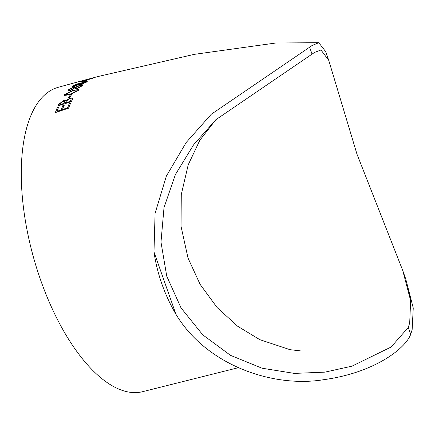 <?xml version="1.0" encoding="UTF-8"?>
<svg xmlns="http://www.w3.org/2000/svg" width="435" height="435" viewBox="0 0 435 435"><rect width="100%" height="100%" fill="white"/><g stroke="black" fill="none" stroke-linecap="round" stroke-linejoin="round"><path stroke-width="0.65" d="M153.985 251.941L175.925 314.244A157.938 140.255 55.9 0 1 153.985 251.941L155.083 213.346L166.355 176.104L186.153 142.549L211.247 114.285L312.047 45.539L318.779 42.695L325.663 51.618L328.751 60.389L356.972 154.148L402.718 270.423L410.629 300.596L409.705 322.846L408.302 327.419L391.098 347.038L351.969 366.161L324.934 372.142L294.359 373.399L262.044 368.211L230.517 355.346L202.775 334.863L181.047 307.953L166.741 276.165L160.988 242.126L164.017 207.566L175.408 174.544L193.553 144.893L215.809 119.755L314.489 52.461L320.97 49.976L328.751 60.389M238.092 367.754L143.485 391.456A157.938 69.622 -105.7 0 1 37.029 269.27A157.938 69.622 -105.7 0 1 48.753 91.709A157.938 69.622 -105.7 0 1 58.045 87.353L84.792 80.013M175.925 314.244C206.853 365.802 273.745 388.053 323.874 379.657C374.742 372.719 405.73 348.272 410.7 334.281L412.141 329.768L413.25 308.002L405.806 279.194L402.718 270.423M64.146 105.275L62.422 109.533L67.501 107.836L69.236 103.612L70.59 103.166L68.54 108.206L55.321 112.594L57.333 107.456L58.698 107.021L56.99 111.311L61.063 109.979L62.781 105.716L64.146 105.275M58.785 104.259L63.407 100.664L65.756 100.692L69.981 98.103L72.547 98.141L72.389 99.419L71.291 101.643L58.018 105.901L58.785 104.259L58.078 106.004M71.585 94.612L69.828 97.429L68.464 97.859L70.209 95.031L71.585 94.612M73.075 90.301L78.566 89.55L78.365 90.349L69.72 94.754L64.119 95.45L64.282 94.602L73.075 90.301L64.282 94.602M82.846 85.097L82.373 84.781L82.389 85.749L76.44 88.898L73.798 88.838L70.187 90.523L68.012 90.583L68.284 89.849L73.325 87.321L75.358 87.245L80.007 85.211L82.373 84.781L82.835 85.037M87.239 81.508L86.821 81.296L86.734 81.981L80.627 84.733L78.055 84.858L74.363 86.369L72.232 86.554L72.58 85.989L77.756 83.786L79.735 83.58L84.477 81.78L87.245 81.443M86.81 80.252L83.063 81.981L86.81 80.252M89.398 78.833L94.281 77.74L85.042 80.622C81.002 81.747 79.339 82.074 80.035 81.595L89.436 78.952M94.694 77.517L94.281 77.74M79.648 81.856L80.035 81.595L79.784 81.878M318.779 42.695L275.774 43.011L194.309 54.353L97.619 76.614L86.271 79.752M86.641 79.54L85.282 79.904M96.586 76.897L96.945 76.799M94.39 77.686L93.144 77.985M81.361 81.253L80.073 81.715M93.172 78.082L81.443 81.204L93.172 78.082M83.118 81.138L81.236 81.503L81.443 81.204M86.293 80.524L85.423 80.633M85.461 80.752L83.107 82.101M86.864 81.416L84.477 81.78M84.52 81.905L79.735 83.58M79.779 83.699L77.756 83.786M77.794 83.906L72.58 85.989M72.623 86.108L72.27 86.603M78.496 84.091L74.934 86.054L73.977 85.739M74.934 86.054L73.934 85.619L73.694 86.081M85.749 81.987L85.401 82.492L81.22 84.412L79.366 84.482M83.966 82.133L85.755 81.916L85.358 82.373L81.176 84.292L79.322 84.433L83.966 82.133M73.934 85.619L77.174 84.167L78.284 84.374L74.891 85.934M78.55 84.134L78.327 84.493M82.422 84.901L80.007 85.211M80.056 85.325L75.358 87.245M75.407 87.364L73.325 87.321M73.374 87.435L68.284 89.849M68.333 89.963L68.045 90.638M74.157 87.788L74.015 88.316L70.72 90.105L69.442 90.072M81.372 85.608L81.062 86.26L77 88.474L75.092 88.441M79.534 85.657L81.361 85.543L81.013 86.146L76.951 88.359L75.054 88.387L75.358 87.783L79.534 85.657M72.786 87.799L73.966 88.202L70.671 89.991L69.404 90.023L69.638 89.479L72.786 87.799M74.195 87.837L74.015 88.316M78.583 89.61L73.123 90.415M64.331 94.716L64.146 95.504M77.098 90.241L77.06 90.861L70.193 94.243L65.62 94.825M65.674 94.172L72.607 90.855L75.788 90.078L77.077 90.181L77.011 90.746L70.144 94.134L65.587 94.77L65.674 94.172M71.639 94.721L70.209 95.031M70.263 95.14L68.518 97.962M72.574 98.196L70.04 98.207L65.81 100.795L63.407 100.664M63.461 100.768L58.845 104.362M64.608 101.513L64.054 103.465L59.736 104.71L60.22 103.699L63.053 101.366L64.587 101.458L63.999 103.367L59.736 104.71M71.204 98.941L70.35 101.442L65.359 102.926L66.522 100.855L69.595 98.799L71.182 98.886L70.291 101.339L65.359 102.926M70.649 103.269L69.295 103.715L67.561 107.934L62.422 109.533M64.206 105.379L62.781 105.716M62.841 105.814L61.063 109.979M61.128 110.077L56.99 111.311M58.758 107.124L57.333 107.456M57.393 107.554L55.386 112.692M410.7 334.281L408.302 327.419M309.671 47.35L312.085 54.206M300.509 350.893L290.02 349.68L259.836 339.675L237.641 326.234L217.06 307.485L200.111 284.349L188.002 258.004L181.031 226.379L181.281 194.499L188.219 164.805L199.795 140.315L215.809 119.755"/></g></svg>
